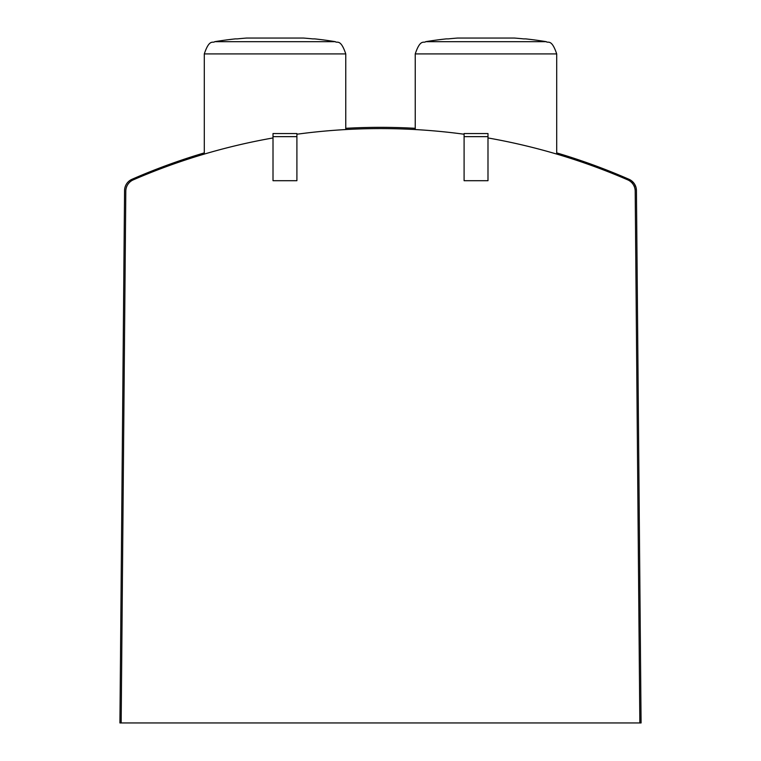 <?xml version="1.0" encoding="UTF-8"?>
<svg xmlns="http://www.w3.org/2000/svg" width="761" height="761" viewBox="0 0 761 761"><rect width="100%" height="100%" fill="white"/><g stroke="black" fill="none" stroke-linecap="round" stroke-linejoin="round"><path stroke-width="1.14" d="M425.637 41.684L546.303 41.684A372.253 372.253 0 0 0 525.68 38.887L523.692 38.887A372.053 372.053 0 0 0 514.35 38.05L457.599 38.05A372.053 372.053 0 0 0 448.258 38.887L446.269 38.887A372.253 372.253 0 0 0 425.637 41.684C424.058 43.52 420.433 38.259 415.24 53.926L415.24 129.551M214.697 41.684L335.363 41.684A372.253 372.253 0 0 0 314.731 38.887L312.742 38.887A372.053 372.053 0 0 0 303.401 38.05L246.65 38.05A372.053 372.053 0 0 0 237.308 38.887L235.32 38.887A372.253 372.253 0 0 0 214.697 41.684C213.118 43.52 209.494 38.259 204.3 53.926L204.3 154.074M273.009 137.95A621.67 621.67 0 0 0 133.28 179.853A12.404 12.404 0 0 0 125.803 191.135L121.161 722.95L639.839 722.95L635.197 191.135A12.404 12.404 0 0 0 627.72 179.853A621.67 621.67 0 0 0 487.991 137.95M464.096 134.231A621.67 621.67 0 0 0 296.904 134.231M636.748 226.607L636.434 190.545A12.404 12.404 0 0 0 628.995 179.282L631.62 180.833L634.379 183.81L636.034 187.52L636.434 190.545L636.034 187.52L634.379 183.81L631.62 180.833L628.995 179.282A620.424 620.424 0 0 0 556.7 152.885M415.24 128.314A620.424 620.424 0 0 0 345.76 128.314M204.3 152.885A620.424 620.424 0 0 0 132.005 179.282A12.404 12.404 0 0 0 124.566 190.545L119.924 722.95L121.161 722.95M636.434 190.545L641.076 722.95L639.839 722.95M296.904 133.546L296.904 180.699L273.009 180.699L273.009 133.546L296.904 133.546M296.904 136.647L273.009 136.647M487.991 133.546L487.991 180.699L464.096 180.699L464.096 133.546L487.991 133.546M487.991 136.647L464.096 136.647M335.363 41.684C336.942 43.52 340.567 38.259 345.76 53.926L204.3 53.926M546.303 41.684C547.882 43.52 551.506 38.259 556.7 53.926L415.24 53.926M345.76 53.926L345.76 129.551M556.7 53.926L556.7 154.074"/></g></svg>
